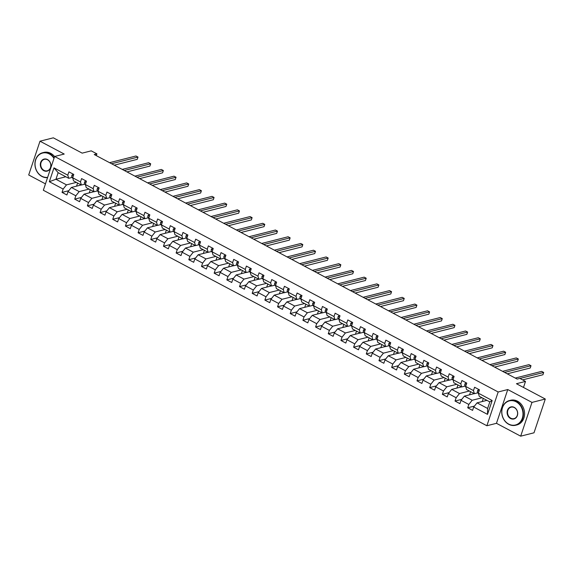 <?xml version="1.0" encoding="UTF-8"?>
<svg xmlns="http://www.w3.org/2000/svg" width="574" height="574" viewBox="0 0 574 574"><rect width="100%" height="100%" fill="white"/><g stroke="black" fill="none" stroke-linecap="round" stroke-linejoin="round"><path stroke-width="0.86" d="M520.683 436.175L533.999 432.803L545.3 399.03L531.983 402.403L507.76 389.545L498.175 391.977L486.874 425.75L496.467 423.318L520.683 436.175L531.983 402.403M498.175 391.977L54.63 156.48L43.33 190.252L486.874 425.75M54.63 156.48L64.216 154.054L40.001 141.197L28.7 174.97L45.461 183.867M40.001 141.197L53.317 137.825L82.168 153.136L91.223 150.847L96.913 153.868L94.251 154.542L517.152 379.077L519.822 378.402L525.504 381.423L516.449 383.719L545.3 399.03M486.931 400.351L477.059 402.848L487.62 408.458L489.823 401.886L479.254 396.275L478.35 393.168L479.462 389.832L474.59 387.249L473.471 390.578L465.672 386.438L466.784 383.102L461.912 380.512L460.793 383.848L452.994 379.708L454.106 376.372L449.234 373.782L448.115 377.118L440.315 372.971L441.428 369.642L436.556 367.051L435.444 370.388L427.637 366.241L428.756 362.912L423.877 360.321L422.765 363.651L414.959 359.511L416.078 356.181L411.199 353.591L410.087 356.92L402.281 352.78L403.4 349.451L398.521 346.861L397.409 350.19L389.61 346.05L390.722 342.721L385.843 340.131L384.731 343.46L376.931 339.32L378.044 335.991L373.165 333.401L372.052 336.73L364.253 332.59L365.365 329.254L360.494 326.671L359.374 330L351.575 325.86L352.687 322.523L347.815 319.94L346.696 323.27L338.897 319.13L340.009 315.793L335.137 313.203L334.018 316.539L326.219 312.392L327.331 309.063L322.459 306.473L321.347 309.809L313.54 305.662L314.66 302.333L309.781 299.743L308.668 303.079L300.862 298.932L301.981 295.603L297.102 293.013L295.99 296.342L288.184 292.202L289.303 288.873L284.424 286.283L283.312 289.612L275.513 285.472L276.625 282.143L271.746 279.552L270.634 282.882L262.835 278.742L263.947 275.412L259.068 272.822L257.956 276.151L250.156 272.011L251.268 268.675L246.397 266.092L245.277 269.421L237.478 265.281L238.59 261.945L233.718 259.362L232.599 262.691L224.8 258.551L225.912 255.215L221.04 252.625L219.921 255.961L212.122 251.814L213.241 248.485L208.362 245.894L207.25 249.231L199.443 245.084L200.563 241.754L195.684 239.164L194.572 242.501L186.765 238.353L187.885 235.024L183.006 232.434L181.893 235.763L174.087 231.623L175.206 228.294L170.327 225.704L169.215 229.033L161.416 224.893L162.528 221.564L157.649 218.974L156.537 222.303L148.738 218.163L149.85 214.834L144.978 212.244L143.859 215.573L136.06 211.433L137.172 208.097L132.3 205.514L131.181 208.843L123.381 204.703L124.493 201.366L119.622 198.783L118.502 202.113L110.703 197.973L111.815 194.636L106.943 192.046L105.824 195.382L98.025 191.235L99.144 187.906L94.265 185.316L93.153 188.652L85.347 184.505L86.466 181.176L81.587 178.586L80.475 181.922L72.668 177.775L73.788 174.446L68.909 171.856L67.797 175.185L53.978 167.852L49.335 181.728L55.943 179.26L66.505 184.871L76.378 182.374M478.35 393.168L492.162 400.501L487.52 414.378L473.708 407.038L472.589 410.374L467.717 407.784L474.483 406.069M49.335 181.728L63.154 189.061L62.035 192.39L66.914 194.981L68.026 191.651L75.833 195.791L74.713 199.128L79.592 201.711L80.704 198.382L88.511 202.522L87.392 205.858L92.27 208.441L93.383 205.112L101.182 209.252L100.07 212.588L104.949 215.178L106.061 211.842L113.86 215.989L112.748 219.318L117.627 221.908L118.739 218.572L126.538 222.719L125.426 226.048L130.298 228.639L131.417 225.302L139.217 229.449L138.104 232.779L142.976 235.369L144.096 232.04L151.895 236.179L150.783 239.509L155.654 242.099L156.774 238.77L164.573 242.91L163.461 246.239L168.333 248.829L169.445 245.5L177.251 249.64L176.132 252.969L181.011 255.559L182.123 252.23L189.929 256.37L188.81 259.706L193.689 262.289L194.801 258.96L202.608 263.1L201.488 266.436L206.367 269.019L207.479 265.69L215.279 269.83L214.167 273.167L219.046 275.757L220.158 272.42L227.957 276.568L226.845 279.897L231.724 282.487L232.836 279.151L240.635 283.298L239.523 286.627L244.395 289.217L245.514 285.881L253.313 290.028L252.201 293.357L257.073 295.947L258.192 292.618L265.992 296.758L264.879 300.087L269.751 302.677L270.871 299.348L278.67 303.488L277.558 306.817L282.43 309.408L283.542 306.078L291.348 310.218L290.229 313.548L295.108 316.138L296.22 312.808L304.026 316.948L302.907 320.285L307.786 322.868L308.898 319.539L316.704 323.679L315.585 327.015L320.464 329.598L321.576 326.269L329.376 330.409L328.263 333.745L333.142 336.335L334.255 332.999L342.054 337.146L340.942 340.475L345.821 343.065L346.933 339.729L354.732 343.876L353.62 347.205L358.492 349.796L359.611 346.459L367.41 350.606L366.298 353.936L371.17 356.526L372.289 353.197L380.088 357.337L378.976 360.666L383.848 363.256L384.967 359.927L392.767 364.067L391.655 367.396L396.526 369.986L397.639 366.657L405.445 370.797L404.326 374.126L409.205 376.716L410.317 373.387L418.123 377.527L417.004 380.863L421.883 383.446L422.995 380.117L430.801 384.257L429.682 387.594L434.561 390.176L435.673 386.847L443.472 390.987L442.36 394.324L447.239 396.914L448.351 393.577L456.151 397.725L455.039 401.054L459.918 403.644L461.03 400.308L468.829 404.455L467.717 407.784M465.672 386.438L466.583 389.545L474.382 393.692L477.869 392.81M482.052 397.76L472.18 400.265L464.38 396.117L474.253 393.621M474.382 393.692L473.471 390.578M468.829 404.455L472.18 400.265M461.03 400.308L464.38 396.117M452.994 379.708L453.905 382.815L461.704 386.955L465.191 386.08M469.374 391.03L459.509 393.527L451.702 389.387L461.575 386.89M461.704 386.955L460.793 383.848M456.151 397.725L459.509 393.527M448.351 393.577L451.702 389.387M440.315 372.971L441.227 376.085L449.026 380.225L452.513 379.342M456.696 384.3L446.83 386.797L439.024 382.657L448.897 380.16M449.026 380.225L448.115 377.118M443.472 390.987L446.83 386.797M435.673 386.847L439.024 382.657M427.637 366.241L428.548 369.355L436.348 373.495L439.835 372.612M444.018 377.57L434.152 380.067L426.346 375.927L436.218 373.43M436.348 373.495L435.444 370.388M430.801 384.257L434.152 380.067M422.995 380.117L426.346 375.927M414.959 359.511L415.87 362.625L423.669 366.764L427.156 365.882M431.347 370.84L421.474 373.337L413.675 369.197L423.54 366.7M423.669 366.764L422.765 363.651M418.123 377.527L421.474 373.337M410.317 373.387L413.675 369.197M402.281 352.78L403.192 355.894L410.991 360.034L414.478 359.152M418.668 364.11L408.796 366.607L400.996 362.467L410.862 359.963M410.991 360.034L410.087 356.92M405.445 370.797L408.796 366.607M397.639 366.657L400.996 362.467M389.61 346.05L390.514 349.164L398.32 353.304L401.8 352.422M405.99 357.38L396.117 359.876L388.318 355.737L398.184 353.232M398.32 353.304L397.409 350.19M392.767 364.067L396.117 359.876M384.967 359.927L388.318 355.737M376.931 339.32L377.836 342.434L385.642 346.574L389.122 345.692M393.312 350.642L383.439 353.146L375.64 348.999L385.513 346.502M385.642 346.574L384.731 343.46M380.088 357.337L383.439 353.146M372.289 353.197L375.64 348.999M364.253 332.59L365.164 335.697L372.964 339.844L376.444 338.961M380.634 343.912L370.761 346.416L362.962 342.269L372.835 339.772M372.964 339.844L372.052 336.73M367.41 350.606L370.761 346.416M359.611 346.459L362.962 342.269M351.575 325.86L352.486 328.967L360.285 333.114L363.773 332.231M367.956 337.182L358.083 339.686L350.284 335.539L360.156 333.042M360.285 333.114L359.374 330M354.732 343.876L358.083 339.686M346.933 339.729L350.284 335.539M338.897 319.13L339.808 322.236L347.607 326.376L351.094 325.501M355.277 330.452L345.412 332.949L337.605 328.809L347.478 326.312M347.607 326.376L346.696 323.27M342.054 337.146L345.412 332.949M334.255 332.999L337.605 328.809M326.219 312.392L327.13 315.506L334.929 319.646L338.416 318.764M342.599 323.722L332.733 326.219L324.927 322.079L334.8 319.582M334.929 319.646L334.018 316.539M329.376 330.409L332.733 326.219M321.576 326.269L324.927 322.079M313.54 305.662L314.452 308.776L322.251 312.916L325.738 312.034M329.921 316.992L320.055 319.488L312.256 315.348L322.122 312.852M322.251 312.916L321.347 309.809M316.704 323.679L320.055 319.488M308.898 319.539L312.256 315.348M300.862 298.932L301.773 302.046L309.573 306.186L313.06 305.303M317.25 310.261L307.377 312.758L299.578 308.618L309.443 306.121M309.573 306.186L308.668 303.079M304.026 316.948L307.377 312.758M296.22 312.808L299.578 308.618M288.184 292.202L289.095 295.316L296.901 299.456L300.381 298.573M304.572 303.531L294.699 306.028L286.9 301.888L296.765 299.384M296.901 299.456L295.99 296.342M291.348 310.218L294.699 306.028M283.542 306.078L286.9 301.888M275.513 285.472L276.417 288.586L284.223 292.726L287.703 291.843M291.893 296.801L282.021 299.298L274.221 295.158L284.087 292.654M284.223 292.726L283.312 289.612M278.67 303.488L282.021 299.298M270.871 299.348L274.221 295.158M262.835 278.742L263.739 281.856L271.545 285.996L275.025 285.113M279.215 290.064L269.342 292.568L261.543 288.421L271.416 285.924M271.545 285.996L270.634 282.882M265.992 296.758L269.342 292.568M258.192 292.618L261.543 288.421M250.156 272.011L251.068 275.118L258.867 279.265L262.354 278.383M266.537 283.334L256.664 285.838L248.865 281.691L258.738 279.194M258.867 279.265L257.956 276.151M253.313 290.028L256.664 285.838M245.514 285.881L248.865 281.691M237.478 265.281L238.389 268.388L246.189 272.535L249.676 271.653M253.859 276.603L243.993 279.108L236.187 274.96L246.059 272.463M246.189 272.535L245.277 269.421M240.635 283.298L243.993 279.108M232.836 279.151L236.187 274.96M224.8 258.551L225.711 261.658L233.51 265.805L236.997 264.923M241.18 269.873L231.315 272.37L223.508 268.23L233.381 265.733M233.51 265.805L232.599 262.691M227.957 276.568L231.315 272.37M220.158 272.42L223.508 268.23M212.122 251.814L213.033 254.928L220.832 259.068L224.319 258.185M228.502 263.143L218.637 265.64L210.83 261.5L220.703 259.003M220.832 259.068L219.921 255.961M215.279 269.83L218.637 265.64M207.479 265.69L210.83 261.5M199.443 245.084L200.355 248.198L208.154 252.338L211.641 251.455M215.824 256.413L205.958 258.91L198.159 254.77L208.025 252.273M208.154 252.338L207.25 249.231M202.608 263.1L205.958 258.91M194.801 258.96L198.159 254.77M186.765 238.353L187.676 241.467L195.476 245.607L198.963 244.725M203.153 249.683L193.28 252.18L185.481 248.04L195.347 245.543M195.476 245.607L194.572 242.501M189.929 256.37L193.28 252.18M182.123 252.23L185.481 248.04M174.087 231.623L174.998 234.737L182.805 238.877L186.285 237.995M190.475 242.953L180.602 245.45L172.803 241.31L182.668 238.806M182.805 238.877L181.893 235.763M177.251 249.64L180.602 245.45M169.445 245.5L172.803 241.31M161.416 224.893L162.32 228.007L170.126 232.147L173.606 231.265M177.797 236.223L167.924 238.719L160.124 234.579L169.99 232.075M170.126 232.147L169.215 229.033M164.573 242.91L167.924 238.719M156.774 238.77L160.124 234.579M148.738 218.163L149.642 221.277L157.448 225.417L160.928 224.534M165.118 229.485L155.245 231.989L147.446 227.842L157.319 225.345M157.448 225.417L156.537 222.303M151.895 236.179L155.245 231.989M144.096 232.04L147.446 227.842M136.06 211.433L136.971 214.54L144.77 218.687L148.257 217.804M152.44 222.755L142.567 225.259L134.768 221.112L144.641 218.615M144.77 218.687L143.859 215.573M139.217 229.449L142.567 225.259M131.417 225.302L134.768 221.112M123.381 204.703L124.293 207.81L132.092 211.957L135.579 211.074M139.762 216.025L129.896 218.529L122.09 214.382L131.963 211.885M132.092 211.957L131.181 208.843M126.538 222.719L129.896 218.529M118.739 218.572L122.09 214.382M110.703 197.973L111.614 201.079L119.414 205.227L122.901 204.344M127.084 209.295L117.218 211.792L109.412 207.652L119.284 205.155M119.414 205.227L118.502 202.113M113.86 215.989L117.218 211.792M106.061 211.842L109.412 207.652M98.025 191.235L98.936 194.349L106.735 198.489L110.222 197.607M114.405 202.565L104.54 205.062L96.733 200.922L106.606 198.425M106.735 198.489L105.824 195.382M101.182 209.252L104.54 205.062M93.383 205.112L96.733 200.922M85.347 184.505L86.258 187.619L94.057 191.759L97.544 190.877M101.727 195.834L91.862 198.331L84.062 194.191L93.928 191.694M94.057 191.759L93.153 188.652M88.511 202.522L91.862 198.331M80.704 198.382L84.062 194.191M72.668 177.775L73.58 180.889L81.379 185.029L84.866 184.146M89.056 189.104L79.183 191.601L71.384 187.461L81.25 184.964M81.379 185.029L80.475 181.922M75.833 195.791L79.183 191.601M68.026 191.651L71.384 187.461M53.978 167.852L58.139 172.688L68.708 178.299L72.188 177.416M65.809 176.763L55.943 179.26L58.139 172.688M68.708 178.299L67.797 175.185M63.154 189.061L66.505 184.871M523.488 387.457L525.504 381.423M96.317 155.64L96.913 153.868M487.52 414.378L487.62 408.458M489.823 401.886L492.162 400.501M473.708 407.038L477.059 402.848M62.035 192.39L68.808 190.683M76.564 186.148L77.605 183.027M89.243 192.878L90.283 189.757M74.713 199.128L81.486 197.413M101.921 199.608L102.961 196.487M87.392 205.858L94.158 204.143M114.592 206.339L115.639 203.218M100.07 212.588L106.836 210.873M127.27 213.069L128.318 209.948M112.748 219.318L119.514 217.603M139.948 219.806L140.996 216.678M125.426 226.048L132.192 224.334M152.627 226.536L153.674 223.415M138.104 232.779L144.87 231.064M165.305 233.266L166.352 230.145M150.783 239.509L157.549 237.794M177.983 239.997L179.023 236.875M163.461 246.239L170.227 244.531M190.661 246.727L191.702 243.606M176.132 252.969L182.905 251.261M203.339 253.457L204.38 250.336M188.81 259.706L195.583 257.991M216.011 260.187L217.058 257.066M201.488 266.436L208.254 264.722M228.689 266.917L229.736 263.796M214.167 273.167L220.933 271.452M241.367 273.647L242.415 270.526M226.845 279.897L233.611 278.182M254.045 280.385L255.093 277.256M239.523 286.627L246.289 284.912M266.723 287.115L267.771 283.987M252.201 293.357L258.967 291.642M279.402 293.845L280.449 290.724M264.879 300.087L271.646 298.372M292.08 300.575L293.12 297.454M277.558 306.817L284.324 305.103M304.758 307.305L305.798 304.184M290.229 313.548L297.002 311.84M317.436 314.035L318.477 310.914M302.907 320.285L309.673 318.57M330.107 320.766L331.155 317.644M315.585 327.015L322.351 325.3M342.786 327.496L343.833 324.375M328.263 333.745L335.029 332.03M355.464 334.226L356.511 331.105M340.942 340.475L347.708 338.76M368.142 340.963L369.19 337.835M353.62 347.205L360.386 345.491M380.82 347.693L381.868 344.565M366.298 353.936L373.064 352.221M393.499 354.423L394.539 351.302M378.976 360.666L385.742 358.951M406.177 361.154L407.217 358.033M391.655 367.396L398.421 365.681M418.855 367.884L419.895 364.763M404.326 374.126L411.099 372.418M431.533 374.614L432.574 371.493M417.004 380.863L423.77 379.149M444.204 381.344L445.252 378.223M429.682 387.594L436.448 385.879M456.882 388.074L457.93 384.953M442.36 394.324L449.126 392.609M469.561 394.804L470.608 391.683M455.039 401.054L461.805 399.339M482.239 401.542L483.286 398.413M507.76 389.545L496.467 423.318M73.092 174.073L71.937 175.214A2.698 1.155 118 0 0 71.908 177.029L72.826 178.306M114.269 165.168L137.251 159.35L138.011 157.068L111.607 163.755M138.011 157.068L135.981 155.992L109.569 162.679M53.992 158.388A12.427 10.461 -104.2 0 0 49.342 153.968A12.427 10.461 -104.2 0 0 35.703 159.845A12.427 10.461 -104.2 0 0 41.888 176.24A12.427 10.461 -104.2 0 0 47.642 177.344M47.549 177.646A12.736 10.719 75.8 0 1 41.959 176.476A12.736 10.719 75.8 0 1 34.928 163.604A12.736 10.719 75.8 0 1 42.648 152.72A12.736 10.719 75.8 0 1 49.594 153.653A12.736 10.719 75.8 0 1 54.157 157.879M47.477 159.536A6.214 5.231 75.8 0 1 50.569 167.737A6.214 5.231 75.8 0 1 43.753 170.672A6.214 5.231 75.8 0 1 40.654 162.471A6.214 5.231 75.8 0 1 47.477 159.536M44.004 170.356A5.905 4.972 -104.2 0 0 47.226 170.794A5.905 4.972 -104.2 0 0 50.806 165.743A5.905 4.972 -104.2 0 0 47.549 159.773A5.905 4.972 -104.2 0 0 44.327 159.335A5.905 4.972 -104.2 0 0 40.74 164.386A5.905 4.972 -104.2 0 0 44.004 170.356M42.648 152.72L43.818 152.426A12.736 10.719 75.8 0 1 50.763 153.358A12.736 10.719 75.8 0 1 54.595 156.573M516.126 401.807A12.427 10.461 -104.2 0 0 502.487 407.676A12.427 10.461 -104.2 0 0 508.679 424.078A12.427 10.461 -104.2 0 0 522.318 418.209A12.427 10.461 -104.2 0 0 516.126 401.807M508.743 424.308A12.736 10.719 75.8 0 1 501.719 411.443A12.736 10.719 75.8 0 1 509.439 400.559A12.736 10.719 75.8 0 1 516.378 401.491A12.736 10.719 75.8 0 1 523.409 414.356A12.736 10.719 75.8 0 1 515.689 425.241A12.736 10.719 75.8 0 1 508.743 424.308M514.268 407.375A6.214 5.231 75.8 0 1 517.361 415.576A6.214 5.231 75.8 0 1 510.537 418.511A6.214 5.231 75.8 0 1 507.445 410.31A6.214 5.231 75.8 0 1 514.268 407.375M510.788 418.195A5.905 4.972 -104.2 0 0 514.01 418.625A5.905 4.972 -104.2 0 0 517.597 413.574A5.905 4.972 -104.2 0 0 514.333 407.605A5.905 4.972 -104.2 0 0 511.111 407.174A5.905 4.972 -104.2 0 0 507.531 412.225A5.905 4.972 -104.2 0 0 510.788 418.195M509.439 400.559L510.609 400.265A12.736 10.719 75.8 0 1 517.554 401.197A12.736 10.719 75.8 0 1 524.579 414.062A12.736 10.719 75.8 0 1 516.858 424.947L515.689 425.241M85.77 180.81L84.608 181.944A2.698 1.155 118 0 0 84.586 183.759L85.504 185.036M126.947 171.899L149.922 166.08L150.689 163.798L124.285 170.485M150.689 163.798L148.659 162.722L122.248 169.409M98.448 187.54L97.286 188.674A2.698 1.155 118 0 0 97.264 190.489L98.183 191.766M139.625 178.629L162.6 172.81L163.368 170.528L136.956 177.215M163.368 170.528L161.337 169.452L134.926 176.139M111.126 194.27L109.964 195.404A2.698 1.155 118 0 0 109.943 197.219L110.861 198.496M152.304 185.359L175.278 179.54L176.046 177.258L149.635 183.945M176.046 177.258L174.008 176.182L147.604 182.869M123.805 201L122.642 202.134A2.698 1.155 118 0 0 122.621 203.949L123.539 205.227M164.975 192.089L187.956 186.277L188.724 183.989L162.313 190.676M188.724 183.989L186.686 182.912L160.282 189.599M136.476 207.731L135.321 208.864A2.698 1.155 118 0 0 135.299 210.68L136.21 211.957M177.653 198.826L200.635 193.007L201.395 190.726L174.991 197.406M201.395 190.726L199.365 189.642L172.961 196.33M149.154 214.461L147.999 215.594A2.698 1.155 118 0 0 147.977 217.41L148.888 218.694M190.331 205.557L213.313 199.738L214.073 197.456L187.669 204.143M214.073 197.456L212.043 196.373L185.639 203.06M161.832 221.191L160.677 222.325A2.698 1.155 118 0 0 160.648 224.14L161.567 225.424M203.009 212.287L225.991 206.468L226.752 204.186L200.348 210.873M226.752 204.186L224.721 203.103L198.317 209.79M174.51 227.921L173.355 229.055A2.698 1.155 118 0 0 173.326 230.87L174.245 232.154M215.688 219.017L238.669 213.198L239.43 210.916L213.026 217.603M239.43 210.916L237.399 209.84L210.995 216.52M187.189 234.651L186.033 235.792A2.698 1.155 118 0 0 186.005 237.607L186.923 238.884M228.366 225.747L251.347 219.928L252.108 217.646L225.704 224.334M252.108 217.646L250.077 216.57L223.666 223.257M199.867 241.389L198.704 242.522A2.698 1.155 118 0 0 198.683 244.337L199.601 245.615M241.044 232.477L264.018 226.658L264.786 224.377L238.375 231.064M264.786 224.377L262.756 223.3L236.344 229.987M212.545 248.119L211.383 249.252A2.698 1.155 118 0 0 211.361 251.068L212.28 252.345M253.722 239.207L276.697 233.388L277.464 231.107L251.053 237.794M277.464 231.107L275.434 230.031L249.023 236.718M225.223 254.849L224.061 255.982A2.698 1.155 118 0 0 224.039 257.798L224.958 259.075M266.393 245.937L289.375 240.119L290.143 237.837L263.731 244.524M290.143 237.837L288.105 236.761L261.701 243.448M237.894 261.579L236.739 262.713A2.698 1.155 118 0 0 236.718 264.528L237.629 265.805M279.072 252.668L302.053 246.856L302.814 244.567L276.41 251.254M302.814 244.567L300.783 243.491L274.379 250.178M250.573 268.309L249.417 269.443A2.698 1.155 118 0 0 249.396 271.258L250.307 272.535M291.75 259.405L314.731 253.586L315.492 251.304L289.088 257.984M315.492 251.304L313.461 250.221L287.057 256.908M263.251 275.039L262.096 276.173A2.698 1.155 118 0 0 262.067 277.988L262.985 279.273M304.428 266.135L327.41 260.316L328.17 258.035L301.766 264.722M328.17 258.035L326.14 256.951L299.736 263.638M275.929 281.769L274.774 282.903A2.698 1.155 118 0 0 274.745 284.718L275.663 286.003M317.106 272.865L340.088 267.046L340.848 264.765L314.444 271.452M340.848 264.765L338.818 263.681L312.414 270.368M288.607 288.5L287.452 289.633A2.698 1.155 118 0 0 287.423 291.449L288.342 292.733M329.785 279.595L352.766 273.776L353.527 271.495L327.123 278.182M353.527 271.495L351.496 270.419L325.092 277.099M301.285 295.23L300.13 296.371A2.698 1.155 118 0 0 300.102 298.186L301.02 299.463M342.463 286.326L365.437 280.507L366.205 278.225L339.801 284.912M366.205 278.225L364.174 277.149L337.763 283.836M313.964 301.967L312.801 303.101A2.698 1.155 118 0 0 312.78 304.916L313.698 306.193M355.141 293.056L378.115 287.237L378.883 284.955L352.472 291.642M378.883 284.955L376.853 283.879L350.441 290.566M326.642 308.697L325.48 309.831A2.698 1.155 118 0 0 325.458 311.646L326.376 312.923M367.819 299.786L390.794 293.967L391.561 291.685L365.15 298.372M391.561 291.685L389.531 290.609L363.12 297.296M339.32 315.427L338.158 316.561A2.698 1.155 118 0 0 338.136 318.376L339.055 319.653M380.49 306.516L403.472 300.697L404.24 298.415L377.828 305.103M404.24 298.415L402.202 297.339L375.798 304.026M351.991 322.158L350.836 323.291A2.698 1.155 118 0 0 350.814 325.106L351.726 326.384M393.168 313.246L416.15 307.427L416.911 305.146L390.507 311.833M416.911 305.146L414.88 304.069L388.476 310.756M364.669 328.888L363.514 330.021A2.698 1.155 118 0 0 363.493 331.837L364.404 333.114M405.847 319.983L428.828 314.165L429.589 311.883L403.185 318.563M429.589 311.883L427.558 310.799L401.154 317.487M377.348 335.618L376.192 336.751A2.698 1.155 118 0 0 376.164 338.567L377.082 339.851M418.525 326.714L441.506 320.895L442.267 318.613L415.863 325.3M442.267 318.613L440.236 317.53L413.832 324.217M390.026 342.348L388.871 343.482A2.698 1.155 118 0 0 388.842 345.297L389.76 346.581M431.203 333.444L454.185 327.625L454.945 325.343L428.541 332.03M454.945 325.343L452.915 324.26L426.511 330.947M402.704 349.078L401.549 350.212A2.698 1.155 118 0 0 401.52 352.027L402.439 353.311M443.881 340.174L466.863 334.355L467.623 332.073L441.219 338.76M467.623 332.073L465.593 330.997L439.182 337.677M415.382 355.808L414.22 356.949A2.698 1.155 118 0 0 414.198 358.764L415.117 360.042M456.56 346.904L479.534 341.085L480.302 338.803L453.898 345.491M480.302 338.803L478.271 337.727L451.86 344.414M428.061 362.546L426.898 363.679A2.698 1.155 118 0 0 426.877 365.495L427.795 366.772M469.238 353.634L492.212 347.815L492.98 345.534L466.569 352.221M492.98 345.534L490.949 344.457L464.538 351.144M440.739 369.276L439.576 370.409A2.698 1.155 118 0 0 439.555 372.225L440.473 373.502M481.916 360.364L504.89 354.545L505.658 352.264L479.247 358.951M505.658 352.264L503.628 351.188L477.216 357.875M453.417 376.006L452.255 377.14A2.698 1.155 118 0 0 452.233 378.955L453.151 380.232M494.587 367.095L517.569 361.276L518.336 358.994L491.925 365.681M518.336 358.994L516.299 357.918L489.895 364.605M466.088 382.736L464.933 383.87A2.698 1.155 118 0 0 464.911 385.685L465.823 386.962M507.265 373.825L530.247 368.006L531.007 365.724L504.603 372.411M531.007 365.724L528.977 364.648L502.573 371.335M478.766 389.466L477.611 390.6A2.698 1.155 118 0 0 477.59 392.415L478.501 393.692M522.605 379.888L542.925 374.743L543.686 372.461L519.944 378.467M543.686 372.461L541.655 371.378L515.251 378.065M73.307 175.888L71.972 175.178M72.769 177.481L71.908 177.029M85.985 182.618L84.643 181.908M85.447 184.211L84.586 183.759M98.656 189.348L97.322 188.638M98.125 190.948L97.264 190.489M111.334 196.078L110 195.368M110.804 197.678L109.943 197.219M124.013 202.809L122.678 202.098M123.482 204.409L122.621 203.949M136.691 209.539L135.356 208.828M136.16 211.139L135.299 210.68M149.369 216.269L148.035 215.559M148.831 217.869L147.977 217.41M162.047 222.999L160.713 222.296M161.509 224.599L160.648 224.14M174.726 229.729L173.391 229.026M174.187 231.329L173.326 230.87M187.404 236.466L186.062 235.756M186.866 238.059L186.005 237.607M200.075 243.197L198.74 242.486M199.544 244.789L198.683 244.337M212.753 249.927L211.419 249.216M212.222 251.52L211.361 251.068M225.431 256.657L224.097 255.947M224.9 258.257L224.039 257.798M238.11 263.387L236.775 262.677M237.579 264.987L236.718 264.528M250.788 270.117L249.453 269.407M250.257 271.717L249.396 271.258M263.466 276.847L262.131 276.137M262.928 278.447L262.067 277.988M276.144 283.578L274.81 282.867M275.606 285.178L274.745 284.718M288.822 290.308L287.488 289.605M288.284 291.908L287.423 291.449M301.501 297.045L300.159 296.335M300.963 298.638L300.102 298.186M314.172 303.775L312.837 303.065M313.641 305.368L312.78 304.916M326.85 310.505L325.515 309.795M326.319 312.098L325.458 311.646M339.528 317.235L338.194 316.525M338.997 318.835L338.136 318.376M352.206 323.966L350.872 323.255M351.675 325.566L350.814 325.106M364.885 330.696L363.55 329.985M364.347 332.296L363.493 331.837M377.563 337.426L376.228 336.716M377.025 339.026L376.164 338.567M390.241 344.156L388.907 343.446M389.703 345.756L388.842 345.297M402.919 350.886L401.585 350.183M402.381 352.486L401.52 352.027M415.598 357.624L414.256 356.913M415.059 359.216L414.198 358.764M428.269 364.354L426.934 363.643M427.738 365.947L426.877 365.495M440.947 371.084L439.612 370.374M440.416 372.677L439.555 372.225M453.625 377.814L452.29 377.104M453.094 379.414L452.233 378.955M466.303 384.544L464.969 383.834M465.772 386.144L464.911 385.685M478.981 391.274L477.647 390.564M478.443 392.874L477.59 392.415"/></g></svg>
